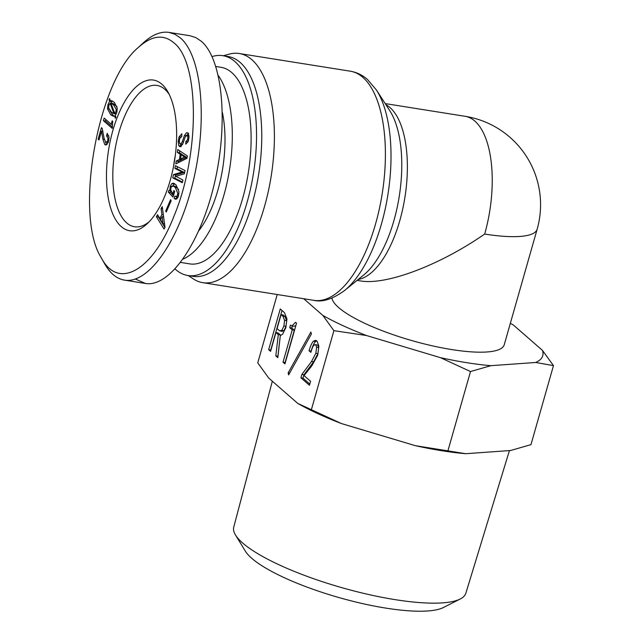 <?xml version="1.0" encoding="UTF-8"?>
<svg xmlns="http://www.w3.org/2000/svg" width="643" height="643" viewBox="0 0 643 643"><rect width="100%" height="100%" fill="white"/><g stroke="black" fill="none" stroke-linecap="round" stroke-linejoin="round"><path stroke-width="0.96" d="M331.933 298.111A89.514 21.291 15.9 0 0 417.058 342.036A89.514 21.291 15.9 0 0 504.233 344.761L537.146 229.238A89.514 89.514 0 0 0 465.13 116.311L385.197 103.587M357.05 280.388L360.345 280.911C386.073 285.508 439.531 265.358 484.677 234.052A89.514 21.291 15.9 0 0 537.146 229.238M188.319 275.59L193.342 278.909A116.013 50.821 -81 0 0 202.778 282.663A116.013 50.821 -81 0 0 268.324 191.301A116.013 50.821 -81 0 0 251.887 59.711A116.013 50.821 -81 0 0 239.26 53.514A116.013 50.821 -81 0 0 229.125 54.157L223.322 55.748M175.129 269.039A111.303 48.764 -81 0 0 187.836 275.509L193.061 276.345A111.303 48.764 -81 0 0 255.946 188.696A111.303 48.764 -81 0 0 240.177 62.451A111.303 48.764 -81 0 0 228.064 56.504L222.832 55.668A111.303 48.764 -81 0 0 212.11 56.584M187.836 275.509A111.303 48.764 -81 0 0 250.722 187.86A111.303 48.764 -81 0 0 234.952 61.615A111.303 48.764 -81 0 0 222.832 55.668M215.903 66.494L220.983 67.306A99.528 43.603 99 0 1 231.818 72.619A99.528 43.603 99 0 1 245.915 185.506A99.528 43.603 99 0 1 189.685 263.879L180.659 262.44M173.626 165.95A71.55 31.346 99 0 1 175.306 155.405M183.151 259.049A99.528 43.603 -81 0 0 228.321 176.544A99.528 43.603 -81 0 0 218.363 75.649M198.888 230.628A83.622 36.635 -81 0 0 222.39 112.525M149.096 221.851A71.55 31.346 99 0 1 134.483 226.762A71.55 31.346 99 0 1 114.776 151.177A71.55 31.346 99 0 1 156.98 85.439A71.55 31.346 99 0 1 164.769 89.264A71.55 31.346 99 0 1 169.35 94.65M103.41 120.675L104.15 118.079L111.183 124.212L112.147 120.828L112.694 121.302L112.26 128.391L103.41 120.675L105.5 121.005L105.902 119.606M112.597 127.201L105.5 121.005M111.183 124.212L112.131 124.364M114.727 113.361L115.965 111.617L116.222 109.31L113.578 104.881L110.909 103.121L114.727 113.361L116.399 113.626M110.909 103.121L112.999 103.451L116.954 106.537M110.17 103.322L108.836 105.404L108.635 107.903L111.488 112.22L113.964 113.674L110.17 103.322L111.03 103.459M113.964 113.674L116.053 114.004L115.885 113.546M110.323 100.782L111.456 100.686L114.317 102.285L117.203 108.048L116.825 112.372L115.33 115.435L115.917 117.356L115.322 118.24L114.663 115.981L113.272 116.222L110.749 114.816L107.51 108.884L107.976 104.648L109.615 101.289L108.997 99.48L109.591 98.588L110.323 100.782L112.565 101.064M114.253 116.158L112.838 115.145L109.808 110.492M114.663 115.981L115.539 116.118M108.997 99.48L109.937 99.633M109.615 101.289L111.705 101.618L111.48 100.967M110.62 103.394L111.705 101.618M105.508 141.95L106.979 141.958L107.767 140.391L107.92 138.269L106.529 135.786L107.236 133.31L109.045 137.28L108.563 141.372L106.947 144.466L105.629 144.972L104.729 144.506L102.872 139.081L101.514 131.132L99.006 139.933L98.138 139.177L101.417 127.668L102.149 128.303L104.037 137.98L105.508 141.95L108.233 142.609M101.514 131.132L102.904 131.349M106.666 144.691L105.388 141.83M106.529 135.786L108.619 136.123L108.739 135.705M98.138 139.177L99.167 139.346M102.575 131.301L102.751 130.666M173.674 42.655C199.523 62.009 200.15 153.203 174.261 215.445C152.986 270.84 118.216 290.515 101.321 257.811C73.945 215.847 97.487 80.914 138.398 47.413C151.539 35.574 163.298 33.991 173.674 42.655M161.907 214.649L161.063 208.629L162.229 206.612L165.018 227.373L164.045 229.061L156.386 216.723L157.551 214.698L159.761 218.355L161.907 214.649L163.338 214.883M174.165 198.374L174.896 196.067L176.761 196.605L177.862 193.511L175.266 187.434L172.975 185.859L171.898 186.148L170.99 187.531L170.708 189.886L172.83 193.977L173.915 190.561L174.735 191.453L172.951 197.063L168.378 192.096L168.972 190.224L169.856 190.738L170.234 186.269L171.769 183.641L173.433 183.159L176.069 184.903L178.947 191.735L178.441 196.067L176.913 198.848L175.579 199.274L174.165 198.374L176.254 198.711L176.825 196.903M178.167 197.12L176.078 196.79L178.175 196.83M186.478 135.343L185.015 137.514L183.118 143.092L180.892 146.596L179.976 146.725L178.762 145.672L178.207 141.38L179.14 136.75L181.881 133.857L181.752 136.565L179.879 138.197L179.325 140.721L179.63 143.381L180.852 143.952L182.258 141.806L184.404 135.552L186.438 132.82L187.234 132.675L188.399 133.8L188.986 137.393L188.134 141.645L185.731 144.177L185.859 141.476L187.402 139.965L187.885 137.811L187.595 135.962L186.478 135.343L188.962 135.625M182.692 144.353L180.362 144.024L182.733 144.257M180.185 154.207L177.38 152.423L177.773 149.554L187.338 155.911L187.009 158.307L175.828 163.901L176.214 161.031L179.477 159.472L180.185 154.207L182.282 154.545L179.469 152.761L179.727 150.856M182.933 180.04L182.331 182.733L172.758 177.878L173.481 174.607L182.041 172.035L174.872 168.402L175.467 165.717L185.047 170.564L184.316 173.843L175.788 176.295L182.933 180.04M171.142 200.737L166.28 212.021L165.709 210.952L170.572 199.668L171.142 200.737M161.843 84.193A76.268 33.412 -81 0 0 107.349 159.287A76.268 33.412 -81 0 0 147.159 223.764A76.268 33.412 -81 0 0 174.542 160.694A76.268 33.412 -81 0 0 168.096 92.23A76.268 33.412 -81 0 0 161.843 84.193M162.173 216.683L160.517 219.552L163.065 223.804L162.173 216.683L163.611 216.916M163.161 223.635L164.544 223.852M163.065 223.804L164.568 224.045M161.063 208.629L162.534 208.871M159.761 218.355L161.08 218.572M162.944 216.804L163.475 215.887M156.386 216.723L158.475 217.053L158.717 216.635M164.954 227.485L158.475 217.053M172.324 186.599L174.526 183.585M169.856 190.738L170.845 190.899M168.378 192.096L170.467 192.434L170.893 191.084M173.409 195.625L170.467 192.434M172.83 193.977L173.883 194.138M178.585 189.38L175.065 186.189L172.975 185.859M185.859 141.476L188.069 141.781M186.502 135.89L188.528 133.149M181.406 136.694L181.776 136.003M181.149 146.475L180.337 144.016M184.372 156.884L181.117 154.842L183.207 155.18L186.462 157.222L184.34 157.125L186.462 157.222M181.117 154.842L180.57 158.909L182.66 159.247L186.43 157.463M180.57 158.909L184.34 157.125M177.38 152.423L179.469 152.761M179.477 159.472L181.567 159.802L181.664 159.086M182.218 155.019L182.282 154.545M176.214 161.031L178.312 161.369L181.567 159.802M178.119 162.759L178.312 161.369M174.872 168.402L176.962 168.739L177.412 166.698M182.041 172.035L184.131 172.372L176.962 168.739M182.009 172.155L184.131 172.372M173.481 174.607L175.579 174.936L184.099 172.485M172.758 177.878L174.848 178.215L175.579 174.936M182.475 182.073L174.848 178.215M165.709 210.952L166.674 211.105M101.321 257.811L104.496 263.526C110.001 273.275 116.672 278.813 124.525 280.139C149.015 284.31 179.976 239.148 193.696 179.212C207.649 119.381 201.725 56.19 180.474 37.993L174.968 34.288L169.053 32.407L189.966 35.735L195.882 37.624L201.38 41.321C222.639 59.518 228.554 122.709 214.609 182.54C200.889 242.475 169.929 287.638 145.439 283.467L135.448 279.062M169.053 32.407C160.806 31.185 152.19 34.706 143.196 42.96L142.826 43.306M510.341 323.333A129.564 30.816 15.9 0 1 513.427 325.061L542.443 350.371L553.47 365.618L530.965 444.635L510.63 450.502L465.757 453.701A129.564 30.816 -164.1 0 1 415.346 445.679L465.757 453.701M288.136 372.924L310.89 332.045L311.373 334.03L288.619 374.909L288.136 372.924L289.599 373.157M281.063 314.62L277.077 328.605L279.512 330.727L281.811 330.389L283.909 325.961L284.576 320.294L282.904 316.227L281.063 314.62L283.153 314.949L285.002 316.565L286.674 320.624L285.998 326.298L283.901 330.719L281.602 331.065M279.512 330.727L282.309 331.418M280.26 308.97L284.455 312.627L286.947 318.968L285.838 327.649L282.607 334.215L280.324 335.606L277.816 357.661L275.799 355.9L278.298 334.625L275.943 332.576L270.59 351.359L268.661 349.679L280.26 308.97M268.661 349.679L270.751 350.009L282.012 310.497M275.943 332.576L278.033 332.905L280.388 334.955L278.298 334.625M275.799 355.9L277.889 356.238L280.388 334.955M283.016 362.202L292.235 329.843L289.72 327.641L290.427 325.141L291.946 325.937L295.539 322.296L296.544 323.172L284.945 363.882L283.016 362.202L285.106 362.531L294.325 330.172L291.809 327.978L292.372 326.009M291.946 325.937L294.036 326.274L295.852 325.599M289.72 327.641L291.809 327.978M292.235 329.843L294.325 330.172M309.026 350.748C310.505 345.781 312.016 342.582 313.543 341.136L315.641 340.3L316.943 340.975L318.856 346.03L317.714 355.201L311.879 365.746L304.043 375.592L310.585 381.307L309.46 385.27L300.9 377.803L301.848 374.459L303.938 374.797L313.599 361.848L317.931 353.642L318.719 347.55L317.738 345.13L315.239 344.6L313.824 345.291C312.964 346.103 311.984 348.458 310.866 352.356L309.026 350.748L311.116 351.078C312.594 346.119 314.106 342.912 315.633 341.465L316.678 340.766M301.848 374.459L311.509 361.519L315.842 353.304L316.629 347.22L315.641 344.793L317.738 345.13M300.9 377.803L302.99 378.132L303.938 374.797M309.797 384.08L302.99 378.132M277.221 294.51L257.747 362.877L268.774 378.124L297.789 403.434L341.465 423.568A129.564 30.816 -164.1 0 1 297.789 403.434M440.423 357.653A129.564 30.816 15.9 0 0 490.834 365.682L470.499 371.541L440.423 357.653L366.534 335.542L333.894 330.663L311.381 409.679M333.894 330.663L322.858 315.416L303.745 298.738M235.483 534.968L245.361 551.172A106.272 25.278 15.9 0 0 251.718 558.277A106.272 25.278 15.9 0 0 350.178 600.602A106.272 25.278 15.9 0 0 443.308 607.555L460.235 598.995A120.667 28.702 -164.1 0 1 354.502 591.102A120.667 28.702 -164.1 0 1 242.7 543.046A120.667 28.702 -164.1 0 1 235.483 534.968A120.667 28.702 -164.1 0 1 233.739 527.164L272.327 381.219M509.433 450.582L465.829 593.28A120.667 28.702 -164.1 0 1 460.235 598.995M415.346 445.679L341.465 423.568M470.499 371.541L447.994 450.558M322.858 315.416A129.564 30.816 15.9 0 0 366.534 335.542M553.47 365.618L535.707 362.475A129.564 30.816 15.9 0 0 542.443 350.371M535.707 362.475L490.834 365.682M484.677 234.052A89.514 39.215 -81 0 0 474.872 121.093A89.514 39.215 -81 0 0 465.13 116.311M358.119 279.52A89.514 39.215 -81 0 0 404.029 202.497A89.514 39.215 -81 0 0 390.012 107.582A89.514 39.215 -81 0 0 385.945 104.745M376.428 90.004L389.827 110.757A92.536 40.541 99 0 1 399.231 196.461A92.536 40.541 99 0 1 363.681 275.011L344.495 290.572A112.991 49.503 -81 0 0 387.906 194.66A112.991 49.503 -81 0 0 376.428 90.004L367.507 79.515C362.451 75.062 356.704 72.289 350.266 71.188A116.013 50.821 99 0 1 362.893 77.385A116.013 50.821 99 0 1 379.33 208.975A116.013 50.821 99 0 1 313.784 300.337L202.778 282.663M115.965 111.617L116.978 111.778M116.222 109.31L117.251 109.471M113.578 104.881L115.668 105.219M107.976 104.648L109.029 104.817M107.51 108.884L108.964 109.117M110.749 114.816L112.838 115.145M102.872 139.081L104.254 139.298M104.729 144.506L106.521 144.788M107.92 138.269L109.069 138.454M107.767 140.391L108.771 140.552M106.979 141.958L108.305 142.175M171.769 183.641L173.859 183.97M170.234 186.269L171.56 186.478M175.266 187.434L177.355 187.764M177.862 193.511L178.915 193.68M177.621 195.175L178.641 195.335M187.595 135.962L188.978 136.179M187.402 139.965L188.624 140.158M186.438 132.82L187.909 133.053M184.404 135.552L185.923 135.794M182.258 141.806L183.448 141.99M181.326 134.066L181.865 134.154M179.14 136.75L180.779 137.007M178.207 141.38L179.309 141.556M178.762 145.672L180.852 146.009M281.811 330.389L283.901 330.719M283.909 325.961L285.998 326.298M284.576 320.294L286.674 320.624M282.904 316.227L285.002 316.565M313.543 341.136L315.633 341.465M316.629 347.22L318.719 347.55M315.842 353.304L317.931 353.642M311.509 361.519L313.599 361.848M344.495 290.572C332.648 299.164 322.408 302.411 313.784 300.337M350.266 71.188L239.26 53.514M143.196 42.968L138.398 47.413M145.414 283.467L124.501 280.131"/></g></svg>
